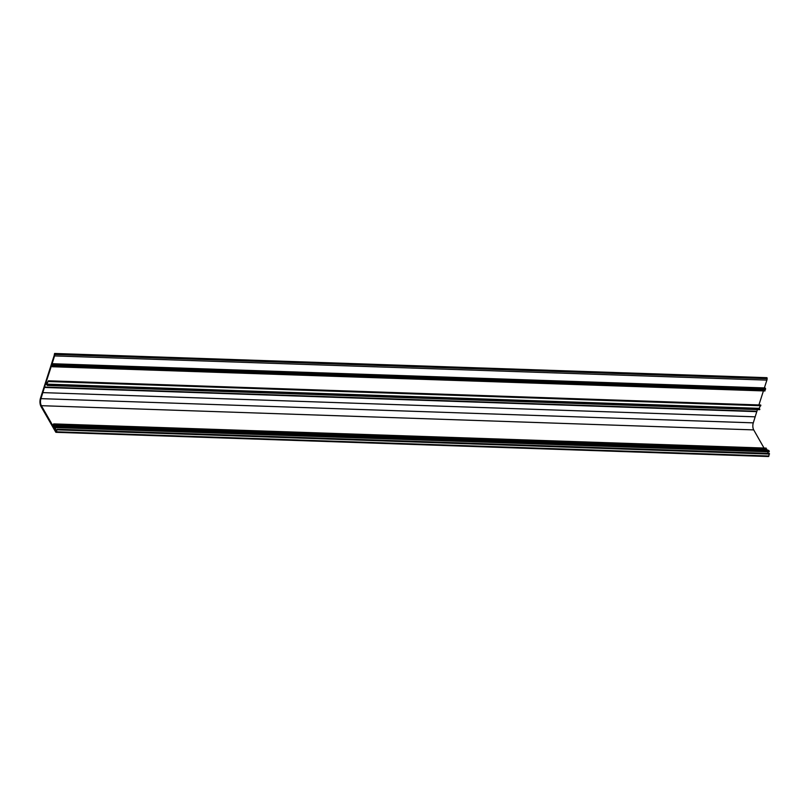 <?xml version="1.0" encoding="UTF-8"?>
<svg xmlns="http://www.w3.org/2000/svg" width="810" height="810" viewBox="0 0 810 810"><rect width="100%" height="100%" fill="white"/><g stroke="black" fill="none" stroke-linecap="round" stroke-linejoin="round"><path stroke-width="1.21" d="M766.878 450.218A1.509 0.769 -88.1 0 0 766.959 449.489L766.645 449.479M759.679 409.668L47.334 385.459L759.719 409.627L47.334 385.459L45.674 383.515L40.935 398.642A5.579 2.835 91.9 0 0 41.371 405.688L53.207 426.333A1.509 0.769 91.9 0 1 53.156 424.804A1.509 0.769 91.9 0 1 53.814 423.903L53.804 426.303L54.604 425.28A1.509 0.769 91.9 0 1 53.784 426.921A1.509 0.769 91.9 0 1 53.44 426.738L54.776 429.3L55.647 426.587A1.033 0.526 91.9 0 1 56.123 426.08A1.033 0.526 91.9 0 1 56.376 426.212L56.751 427.629L769.095 451.828L768.72 450.421A1.033 0.526 -88.1 0 0 768.467 450.279A1.033 0.526 -88.1 0 0 768.214 450.4M767.657 453.367L768.153 451.798M768.072 456.283A1.033 0.526 -88.1 0 0 768.396 456.526A1.033 0.526 -88.1 0 0 768.872 456.01L769.146 453.63M764.377 387.919L766.888 380.113A2.896 1.468 -88.1 0 0 767.121 378.665L766.716 378.078M53.258 365.026L765.612 389.063A1.509 0.769 -88.1 0 0 764.913 387.939L52.569 363.731A1.509 0.769 91.9 0 1 53.268 364.854L52.549 364.348L52.67 366.697A1.509 0.769 91.9 0 1 52.468 366.748A1.509 0.769 91.9 0 1 51.799 364.763L45.846 382.978L47.051 383.019M764.691 390.278L764.417 389.418M764.61 390.886A1.509 0.769 -88.1 0 0 764.812 390.957A1.509 0.769 -88.1 0 0 765.025 390.906L764.994 390.288L52.691 366.1M758.919 404.939L763.425 390.906M759.719 409.627L759.183 408.351L760.732 405L48.428 380.811M764.022 448.031L753.715 429.897A5.579 2.835 91.9 0 1 753.29 422.85L757.421 409.587M765.804 449.165L766.179 448.112L53.845 423.913M40.935 398.642L753.29 422.85M42.748 392.617L755.102 416.826M47.375 385.418L759.841 409.232M759.831 409.121L47.496 385.023M47.486 384.912L46.838 384.142L48.387 380.801L46.555 383.808L45.846 382.978M769.095 451.828L56.751 427.629L56.092 426.9L55.09 429.847L56.072 431.497L56.994 429.219L56.518 431.811A1.033 0.526 91.9 0 1 56.042 432.317A1.033 0.526 91.9 0 1 55.718 432.074L41.016 406.498A6.612 3.351 91.9 0 1 40.5 398.125L54.189 355.499A2.066 1.053 -88.1 0 0 54.351 354.466L54.594 353.474L54.776 354.466A2.896 1.468 91.9 0 1 54.543 355.914L51.972 364.227A1.509 0.769 91.9 0 1 52.569 363.731M46.838 384.142L759.183 408.351M44.53 387.079L756.884 411.277M55.09 429.847L56.649 429.897M44.418 387.2L756.763 411.409M44.408 387.453L756.763 411.652M41.371 405.688L753.715 429.897M48.499 381.53L760.843 405.729M56.963 427.012L769.318 451.221M769.308 451.109L56.953 426.9M769.135 451.788L56.781 427.589M56.376 426.212L768.72 450.421M52.67 366.697L765.025 390.906M765.612 389.063L53.268 364.854M54.604 425.28L766.959 449.489M53.824 424.521L766.169 448.73M57.156 429.847L769.5 454.046M56.518 431.811L768.872 456.01M54.786 353.889L767.141 378.098M54.776 354.466L767.121 378.665M54.543 355.914L766.888 380.113M760.732 405L48.387 380.801M768.467 450.279L56.123 426.08M764.994 390.288L52.65 366.09M765.45 389.448L53.095 365.249M766.807 449.206L54.462 424.997M766.179 448.112L53.824 423.903M769.338 453.428L56.994 429.219M768.396 456.526L56.042 432.317M766.938 377.683L54.594 353.474M764.812 390.957L52.468 366.748M55.526 426.981L53.784 426.921"/></g></svg>
